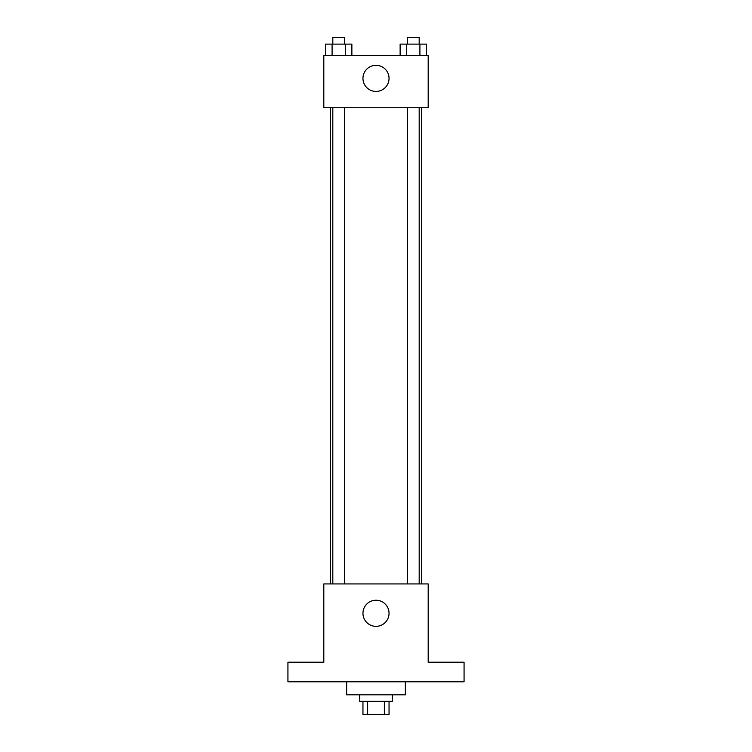 <?xml version="1.0" encoding="UTF-8"?>
<svg xmlns="http://www.w3.org/2000/svg" width="752" height="752" viewBox="0 0 752 752"><rect width="100%" height="100%" fill="white"/><g stroke="black" fill="none" stroke-linecap="round" stroke-linejoin="round"><path stroke-width="1.13" d="M384.366 701.353L384.366 714.4L362.953 714.4L362.953 701.353M384.366 714.4L389.047 714.4L389.047 701.353M392.309 694.829L392.309 701.353L359.691 701.353L359.691 694.829M367.634 701.353L367.634 714.4M346.644 681.782L346.644 694.829L405.356 694.829L405.356 681.782M464.069 681.782L287.931 681.782L287.931 662.211L323.811 662.211L323.811 583.928L428.189 583.928L428.189 662.211L464.069 662.211L464.069 681.782M389.047 613.284A13.047 13.047 0 0 1 369.476 624.583A13.047 13.047 0 0 1 369.476 601.985A13.047 13.047 0 0 1 389.047 613.284M421.665 107.724L421.665 583.928M407.443 583.928L407.443 107.724M344.557 107.724L344.557 583.928M428.189 107.724L323.811 107.724L323.811 55.535L428.189 55.535L428.189 107.724M389.047 78.368A13.047 13.047 0 0 1 369.476 89.667A13.047 13.047 0 0 1 369.476 67.069A13.047 13.047 0 0 1 389.047 78.368M426.497 55.535L426.497 44.124L400.13 44.124L400.13 55.535M419.907 44.124L419.907 55.535M406.719 44.124L406.719 55.535M407.443 44.124L407.443 37.6L419.184 37.6L419.184 44.124M351.87 55.535L351.87 44.124L325.503 44.124L325.503 55.535M345.281 44.124L345.281 55.535M332.093 44.124L332.093 55.535M332.816 44.124L332.816 37.6L344.557 37.6L344.557 44.124M330.335 107.724L330.335 583.928M419.184 583.928L419.184 107.724M332.816 107.724L332.816 583.928"/></g></svg>
